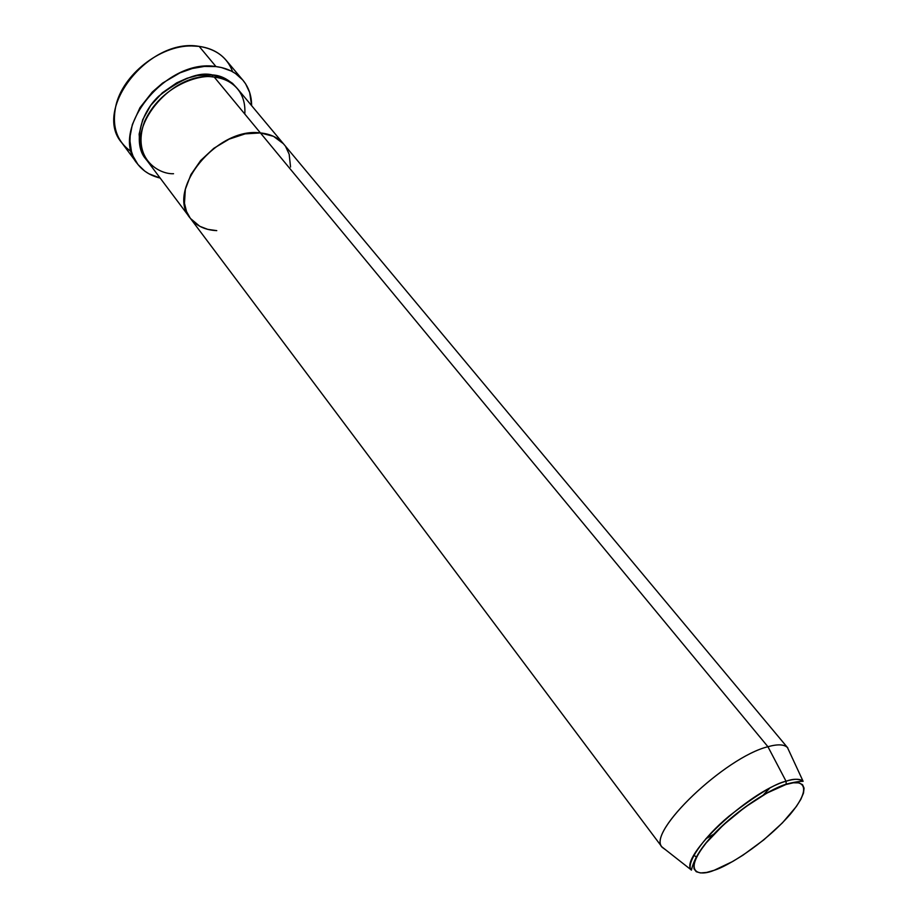<?xml version="1.0" encoding="UTF-8"?>
<svg xmlns="http://www.w3.org/2000/svg" width="919" height="919" viewBox="0 0 919 919"><rect width="100%" height="100%" fill="white"/><g stroke="black" fill="none" stroke-linecap="round" stroke-linejoin="round"><path stroke-width="1.38" d="M242.903 80.183C248.704 87.225 251.611 95.714 251.622 105.651L249.658 92.474L245.568 83.778L242.708 79.953L235.494 73.531L231.186 71.016L221.399 67.524L215.988 66.582L204.443 66.409L192.289 68.511L180.032 72.831L162.583 83.089L152.301 92.038L139.964 107.684L132.325 124.628L130.165 135.863L129.993 141.296L131.463 151.509L133.071 156.184L137.942 164.49L144.8 171.141L148.889 173.771L160.159 178.056C150.486 175.77 142.893 170.991 137.368 163.731C108.04 130.67 165.776 57.805 215.988 66.582L199.17 46.387L215.988 66.582C227.464 68.075 236.436 72.612 242.903 80.183L226.074 60.194C219.561 52.578 210.589 47.972 199.17 46.387C216.149 49.04 227.315 57.506 232.656 71.797M146.213 159.424C134.208 147.281 137.471 116.288 158.608 96.265C181.227 78.609 199.182 71.51 212.473 74.944L212.312 76.932L212.473 74.944L225.511 78.678L232.518 83.342L236.677 87.81C229.153 79.597 221.088 75.312 212.473 74.944L197.447 75.496L186.971 78.276L176.643 82.882L162.353 92.785L150.682 105.455L142.709 119.688L139.125 134.151L140.17 147.545L143.353 155.3L146.213 159.424M661.956 846.927L691.214 869.902C692.03 872.154 690.468 858.897 712.374 835.647C732.937 813.579 766.182 790.535 786.193 784.137L786.044 781.23C775.199 783.459 756.153 795.13 728.905 816.256C702.013 838.61 685.677 864.044 691.214 869.902C678.98 857.174 748.686 791.454 786.044 781.23L767.928 746.722C725.286 757.164 647.045 831.89 661.956 846.927L665.793 849.937L662.277 847.398C645.747 833.349 724.7 757.313 767.928 746.722L260.422 132.933L767.928 746.722L786.044 781.23L786.204 784.114C793.66 782.23 799.3 781.288 803.114 781.311C798.979 778.646 793.292 778.623 786.044 781.23C794.567 778.611 800.254 778.634 803.114 781.311L787.468 747.561C784.137 744.287 777.623 744.011 767.928 746.722C778.048 743.896 784.688 744.321 787.859 747.986L283.741 144.122C278.25 137.666 270.473 133.933 260.422 132.933L245.166 133.864L229.141 139.137L213.828 148.304L200.664 160.515L190.876 174.644L185.339 189.337L184.478 203.26L186.511 211.485L190.244 218.171C165.351 190.474 216.941 126.684 260.422 132.933L273.517 136.334L283.362 143.686L273.517 136.334L260.422 132.933L214.265 77.104L260.422 132.933C270.473 133.933 278.25 137.666 283.741 144.122L237.596 88.856C232.002 82.262 224.225 78.345 214.265 77.104C200.514 73.566 160.618 85.478 144.421 121.905C131.463 158.332 158.665 174.438 173.542 173.725M290.553 167.028L289.175 154.243L285.775 146.891L289.175 154.243L290.553 167.028M216.769 230.635L207.74 229.359L199.779 226.292L190.52 218.527L199.779 226.292L207.74 229.359L216.769 230.635C205.167 230.083 196.321 225.925 190.233 218.148L662.277 847.398M131.555 151.83C116.874 141.779 111.624 126.512 115.805 106.03C122.503 74.944 159.895 45.341 191.692 45.95L199.17 46.387C149.131 37.197 92.337 109.453 121.779 142.767L137.368 163.731M244.799 114.036C246.545 88.017 226.867 77.977 214.265 77.104C171.175 69.833 121.813 132.233 147.029 160.561L190.233 218.148L186.511 211.485L184.478 203.26L185.339 189.337L190.876 174.644L200.664 160.515L213.828 148.304L229.141 139.137L245.166 133.864L260.422 132.933C216.941 126.684 165.351 190.474 190.233 218.148M785.94 784.516C800.104 778.898 815.36 784.022 790.11 814.475C763 845.388 725.918 866.985 714.166 870.293L706.585 872.441L700.542 872.947L696.292 871.74L694.029 868.846L693.879 864.331L695.901 858.346L700.048 851.12L706.183 842.907L723.425 824.906L744.861 807.319L766.917 793.086L785.94 784.516L793.327 782.804L798.933 782.862L802.54 784.677L804.068 788.134L803.493 793.074L800.874 799.277L796.348 806.503L782.402 822.896L763.746 839.909L742.977 855.175L732.707 861.482L714.166 870.293C700.473 876.198 681.347 874.451 706.183 842.907C734.074 810.11 774.832 786.79 785.94 784.516M769.548 788.341L763.287 794.992M696.441 857.232L693.983 855.129L696.441 857.232M714.132 833.992L705.758 838.84M712.696 870.798L714.166 870.293"/></g></svg>
